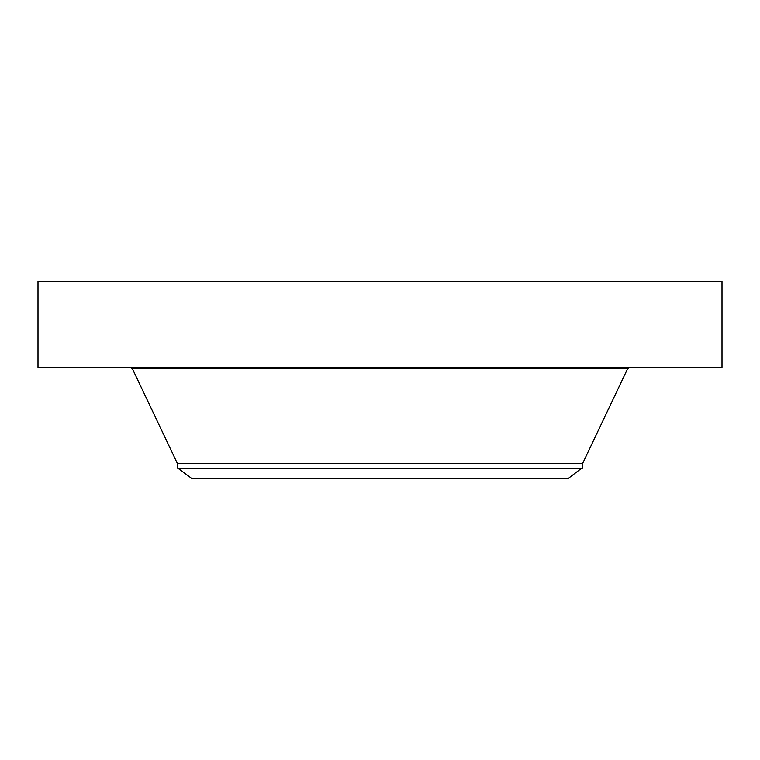 <?xml version="1.0" encoding="UTF-8"?>
<svg xmlns="http://www.w3.org/2000/svg" width="760" height="760" viewBox="0 0 760 760"><rect width="100%" height="100%" fill="white"/><g stroke="black" fill="none" stroke-linecap="round" stroke-linejoin="round"><path stroke-width="1.14" d="M38 281.2L722 281.2L722 367.337L38 367.337L38 281.2M580.906 468.749L567.806 478.8L192.195 478.8L178.049 468.293L581.951 468.293L179.094 468.749M177.336 468.16L177.336 463.372L582.663 463.372L582.663 468.16L178.049 468.293M177.336 463.372L132.392 368.724L627.608 368.724L629.803 367.337M582.663 463.372L627.608 368.724M132.392 368.724L130.197 367.337M582.663 468.16L581.951 468.293M566.209 368.724L566.209 367.337"/></g></svg>
